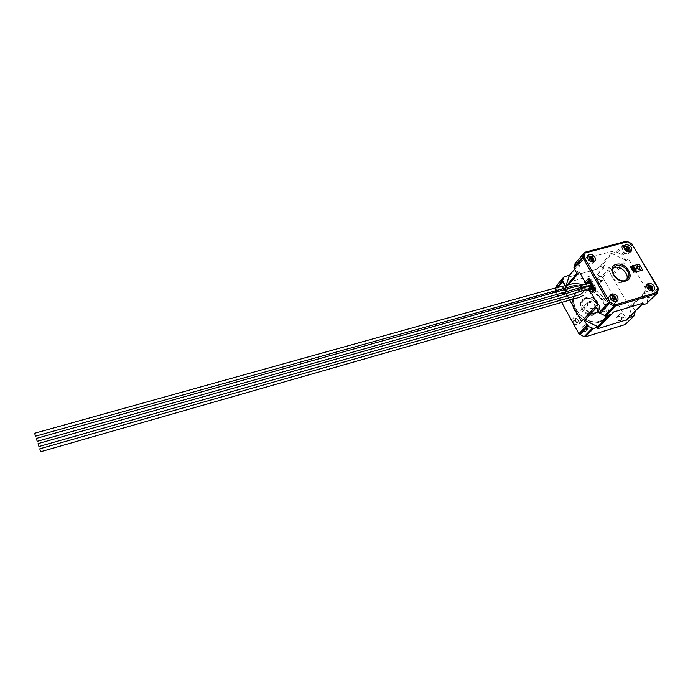 <?xml version="1.0" encoding="UTF-8"?>
<svg xmlns="http://www.w3.org/2000/svg" width="693" height="693" viewBox="0 0 693 693"><rect width="100%" height="100%" fill="white"/><g stroke="black" fill="none" stroke-linecap="round" stroke-linejoin="round"><path stroke-width="0.52" stroke-dasharray="3.46 2.6" d="M610.195 295.937L608.541 297.332C608.263 301.195 610.204 303.17 614.37 303.265L615.999 301.923C616.328 298.051 614.396 296.058 610.195 295.937M587.759 256.514L585.992 258.065C585.914 261.703 587.855 263.557 591.805 263.626L593.546 262.119C593.658 258.472 591.735 256.609 587.759 256.514M624.133 246.786L622.531 248.111C622.34 251.715 624.237 253.595 628.205 253.742L629.781 252.451C630.006 248.839 628.127 246.951 624.133 246.786M620.538 321.119C622.565 318.511 621.604 316.822 617.662 316.043C615.627 318.641 616.588 320.339 620.538 321.119M618.069 316.199C620.616 316.294 621.742 317.507 621.448 319.837L620.538 320.547C618.009 320.461 616.883 319.256 617.16 316.926L618.069 316.199M585.334 331.895C587.473 329.218 586.521 327.494 582.466 326.706C580.318 329.383 581.271 331.107 585.334 331.895M582.874 326.871C585.412 326.914 586.564 328.118 586.33 330.483L585.325 331.315C582.804 331.28 581.644 330.085 581.86 327.728L582.874 326.871M564.327 293.849C566.484 291.294 565.557 289.613 561.547 288.808C559.381 291.355 560.308 293.035 564.327 293.849M561.928 288.946C564.336 288.972 565.488 290.098 565.384 292.333L564.319 293.269C561.919 293.252 560.767 292.125 560.854 289.908L561.928 288.946M599.41 283.905C601.455 281.419 600.519 279.781 596.612 278.976C594.568 281.453 595.495 283.099 599.41 283.905M597.011 279.106C599.428 279.184 600.554 280.319 600.381 282.527L599.41 283.333C597.002 283.272 595.867 282.138 596.023 279.929L597.011 279.106M576.342 324.792C572.461 324.038 571.552 322.392 573.622 319.854C577.494 320.608 578.404 322.254 576.342 324.792M573.83 324.48L577.486 325.251L579.097 323.908C579.755 321.517 578.716 319.646 575.97 318.312L572.002 319.49L571.708 320.625M646.69 285.308L645.2 286.486C644.811 290.298 646.708 292.29 650.892 292.472L652.347 291.329C652.78 287.517 650.892 285.507 646.69 285.308M593.113 284.797L593.988 286.928L593.113 284.797M592.827 288.21L592.194 285.932L592.558 288.21M591.926 282.709L592.801 284.832L591.926 282.709M590.774 284L591.649 286.122L590.774 284M624.029 246.604L622.34 247.999C622.141 251.793 624.133 253.768 628.308 253.924L630.162 251.966M630.214 251.386C629.513 248.163 627.52 246.561 624.211 246.561M587.647 256.323L585.793 257.961C585.715 261.789 587.751 263.738 591.917 263.816L593.866 261.789M593.927 260.958C593.121 257.77 591.086 256.211 587.811 256.289M610.091 295.746L608.341 297.219C608.047 301.273 610.1 303.361 614.483 303.465L616.363 301.594M616.475 300.675C615.826 297.41 613.833 295.738 610.507 295.651M646.612 285.109L645.01 286.365C644.603 290.367 646.604 292.472 650.996 292.654L652.78 290.843M652.875 290.194C652.321 286.902 650.363 285.187 647.002 285.022M612.993 268.191L611.113 270.409C608.307 275.866 617.099 284.65 623.258 282.51L626.489 279.981M574.202 320.911C575.814 320.937 576.55 321.699 576.403 323.189L575.753 323.735C574.15 323.709 573.414 322.955 573.553 321.465L574.202 320.911M576.065 318.901C577.676 318.927 578.412 319.69 578.274 321.188L577.624 321.725C576.013 321.699 575.277 320.946 575.415 319.447L576.065 318.901M564.371 286.088C566.787 286.114 567.948 287.249 567.844 289.483L566.77 290.419C564.371 290.402 563.21 289.276 563.288 287.041L564.371 286.088M585.455 324.151C588.002 324.203 589.163 325.407 588.929 327.78L587.924 328.621C585.386 328.577 584.225 327.373 584.433 325.017L585.455 324.151M620.772 313.479C623.328 313.574 624.462 314.795 624.168 317.134L623.258 317.844C620.72 317.758 619.585 316.545 619.854 314.206L620.772 313.479M599.575 276.256C602 276.325 603.135 277.469 602.962 279.686L601.992 280.492C599.566 280.422 598.44 279.288 598.587 277.07L599.575 276.256M593.095 308.593C588.989 308.515 587.084 306.575 587.378 302.78L589.05 301.377C593.182 301.472 595.079 303.43 594.733 307.233L593.095 308.593M590.696 302.356L586.642 303.534L588.27 302.226L590.696 302.356L575.97 318.312M586.642 303.534L572.002 319.49M640.895 305.353L641.727 304.582L644.646 293.373L644.351 292.074L646.604 289.821L628.412 258.714L626.264 261.053L628.412 258.714L646.604 289.821M635.256 311.114L631.661 304.799L631.929 306.072L628.88 317.394M629.521 306.938L612.058 276.516L629.521 306.938L631.661 304.799L629.53 306.938M612.058 276.516L614.102 274.289L612.058 276.516M597.054 269.196L568.234 277.131L597.054 269.196L599.047 266.944L597.045 269.196M568.234 277.131L570.148 274.87L568.234 277.131M564.171 289.986L565.315 292.056L564.163 289.995M566.25 293.763L567.446 295.911L566.25 293.763M568.425 297.687L569.62 299.844L568.416 297.687M597.071 328.88L599.133 326.775M569.802 274.965L583.558 259.043L612.984 251.161L599.047 266.944L604.513 265.436L596.569 274.359L602.737 277.365L626.585 319.161L625.727 324.107M564.778 285.412L565.982 287.569L565.852 286.486L567.307 284.78M566.311 285.031L565.852 286.486M602.737 277.365L610.767 268.494L614.102 274.289L626.264 261.053L622.825 255.163L632.337 244.655L657.986 288.184L647.894 298.137L644.36 292.074L646.604 289.83M610.767 268.494L604.513 265.436M599.159 266.909L600.346 267.065L612.214 253.664L625.199 260.014L613.062 273.276L600.346 267.065M613.062 273.276L614.024 274.168M556.73 285.464L596.569 274.359M561.547 302.131L560.351 299.956M559.416 298.241L558.22 296.076M557.285 294.369L556.089 292.203M555.171 290.506L555.639 287.881M609.312 314.865L610.039 314.111L596.249 307.891M643.139 303.136L613.591 312.006L611.287 314.267M576.948 273.527L580.673 262.162L574.601 269.334L580.673 262.162M596.552 307.571L595.452 306.479L597.565 304.227M585.083 282.042L591.614 293.65L585.083 282.042M647.894 298.137L647.071 303.205M610.039 314.111L611.295 314.267M591.701 293.598L590.757 293.589M584.788 282.987L585.507 282.787L591.467 293.39M585.507 282.787L585.498 282.181L584.788 282.38M588.816 278.43L585.498 282.181M575.536 263.071L584.693 252.365L625.848 241.467L616.441 252.035L610.888 253.525L612.984 251.152L583.558 259.043L581.54 261.426L575.779 262.976M581.427 261.46L580.691 262.101M577.243 273.181L577.416 274.35M616.441 252.035L622.825 255.163M626.186 260.932L625.199 260.014M612.214 253.664L611.009 253.499M585.412 284.087L588.686 289.917M586.321 283.905L589.457 289.492M593 289.891L593.927 291.155L596.127 288.167L591.398 279.816L589.154 281.722M589.267 283.272L592.168 288.409M647.903 288.444L648.414 287.543L647.903 288.444L648.743 288.141L647.998 288.747L648.423 287.595M649.393 286.252L648.769 287.309L648.371 286.625L648.934 285.663M649.185 287.344L648.371 286.625M650.432 288.123L651.013 287.734M650.58 289.839L651.654 289.163L650.562 289.856L650.225 288.236M650.562 289.856L651.134 289.319M651.03 289.25L650.259 289.856L649.861 289.172L650.71 288.505M649.584 287.95L648.882 288.201M648.735 288.617L649.861 289.172M648.769 287.309L648.899 287.838M611.858 297.21L612.534 296.561M612.621 297.99L612.058 297.15M613.929 298.83L614.535 298.414M614.448 300.017L613.712 300.606L613.695 298.96M613.712 300.606L613.314 299.904L614.119 299.246M611.304 299.177L611.78 298.276L611.304 299.177L612.118 298.908L611.399 299.48L613.314 299.904M611.399 299.48L611.789 298.319M612.803 296.942L612.231 298.007L611.832 297.306L612.352 296.335M612.231 298.007L612.352 298.484M591.952 258.827L592.931 258.376M592.506 258.463L592.056 259.009M591.631 259.832L591.094 260.213L591.484 260.897L592.307 260.299M588.747 259.667L589.215 258.68L588.859 259.875L591.484 260.897M588.773 259.572L589.518 259.199M589.319 257.787L589.804 256.774L589.31 257.744L589.83 258.887M589.353 257.692L590.003 257.025M590.081 257.12L589.656 257.692L590.115 258.29M588.981 259.927L589.422 259.399M591.094 260.213L591.112 259.442M628.915 250.416L628.404 250.554M626.879 249.211L626.082 249.93L627.685 251.195M626.082 249.93L625.45 250.104L626.177 249.445M626.117 249.454L625.45 250.104M626.533 247.323L625.727 247.964L626.255 249.142M626.065 247.921L626.455 248.588L626.81 248.129M628.317 249.056L629.313 248.588M628.386 249.307L629.452 248.57L627.745 249.463M628.092 249.974L627.511 250.39L627.901 251.057L628.75 250.459M627.511 250.39L627.52 249.619M630.942 267.1L630.491 267.039M633.107 269.464L634.017 270.417M633.61 270.738L635.368 270.651M632.77 267.238L631.869 266.736M631.054 266.372L631.869 266.744M632.666 266.805L632.518 266.363M635.793 269.326L636.564 271.725L642.602 270.019M639.509 268.096L639.873 266.71L638.591 266.883M637.551 267.931L635.195 268.347L633.099 265.8M631.28 267.671L630.829 267.611M631.609 268.243L631.158 268.182M631.834 268.962L631.323 268.719M632.492 269.473L631.964 269.551M632.856 270.097L632.328 270.175M632.518 268.875L634.277 268.78M632.007 267.593L632.917 268.537M634.138 271.344L635.542 272.011M635.152 271.353L634.58 271.509M633.887 272.254L633.454 272.106M611.113 270.409L612.846 268.503C610.039 273.969 618.858 282.779 625.025 280.63L625.415 280.509M600.225 321.327C620.044 316.06 600.892 282.51 582.025 288.834C561.91 293.434 580.907 328.032 600.225 321.327M582.033 289.405C595.408 284.814 613.651 303.932 606.782 315.532C605.318 318.286 602.997 320.166 599.817 321.171C586.858 325.909 568.615 307.649 574.454 295.954C575.892 292.663 578.421 290.48 582.033 289.405M580.881 290.705C577.269 291.779 574.748 293.962 573.302 297.245C567.472 308.931 585.672 327.148 598.613 322.418C601.784 321.413 604.105 319.534 605.569 316.779C612.43 305.197 594.23 286.114 580.881 290.705M598.206 322.262C579.798 328.647 561.711 295.694 580.89 291.277C598.882 285.23 617.108 317.238 598.206 322.262M584.875 298.414C574.653 300.857 584.346 318.364 594.144 314.986C604.287 312.378 594.559 295.14 584.875 298.414M594.135 314.414C587.621 316.77 578.516 307.545 581.557 301.715L585.273 298.562C591.9 296.249 600.996 305.682 597.695 311.486L594.135 314.414M595.33 313.158L598.899 310.221C602.2 304.409 593.078 294.958 586.443 297.271L582.726 300.433C579.677 306.271 588.799 315.506 595.33 313.158M586.841 297.418C595.694 294.421 604.617 310.204 595.33 312.586C586.373 315.661 577.486 299.653 586.841 297.418M641.727 304.582L628.984 317.143M631.929 306.072L644.646 293.373M635.091 310.767L626.585 319.161M556.973 285.36L564.483 276.42M558.237 287.153L555.483 290.419M568.771 284.425L566.094 287.543M644.429 292.203L631.73 304.929M593.26 289.596L596.127 288.782M594.022 291.095L591.164 291.909M588.539 280.613L591.398 279.816M596.127 288.167L593.26 288.981M590.973 279.669L588.314 280.414M591.493 291.545L593.598 290.947M648.917 285.637L648.397 286.53M648.587 286.478L649.098 285.863M649.176 285.958L648.7 286.53M649.098 287.214L649.523 286.711M651.082 287.846L651.983 287.274M650.588 289.761L651.42 289.232M650.796 288.678L650.181 289.068M617.645 252.191L627.07 241.64L631.323 243.728L621.838 254.253M597.738 274.506L605.691 265.592M609.797 267.602L601.793 276.481M634.355 315.506L625.831 323.856M626.775 320.305L635.299 311.919M648.111 299.315L658.22 289.371L657.293 293.044L647.175 302.945M555.102 289.544L556.774 287.56M625.848 241.467L627.07 241.64M631.323 243.728L632.397 244.334M658.073 287.898L658.22 289.371M612.612 296.656L612.17 297.21M612.569 297.912L612.924 297.47M614.604 298.544L615.479 297.973M614.05 300.511L614.864 299.982M614.215 299.437L613.651 299.809M613.833 300.667L614.552 300.078M611.512 299.541L612.24 298.943M612.967 298.692L612.17 299.35M591.259 261.044L591.935 260.403M591.831 260.343L591.146 260.984M590.757 260.308L591.51 259.589M590.375 259.035L589.63 259.754M589.535 259.234L588.859 259.875M590.237 257.354L589.708 258.463M628.3 250.494L627.572 251.143M627.182 250.476L627.988 249.757M626.056 249.402L625.346 250.052M625.225 249.844L625.736 248.865M626.706 247.574L626.134 248.674M625.952 247.869L626.455 247.228M608.541 297.332L609.901 295.946M585.992 258.065L587.309 256.575M622.531 248.111L623.882 246.734M599.895 321.128C603.049 320.131 605.353 318.26 606.782 315.532L605.569 316.779C604.079 319.56 601.732 321.457 598.535 322.462C585.55 327.2 567.402 309.017 573.302 297.245L574.454 295.954C568.667 307.527 586.98 325.866 599.895 321.128M585.187 298.614L582.726 300.433L586.529 297.219C593.208 294.897 602.278 304.34 598.899 310.221L597.695 311.486C600.944 305.83 591.787 296.292 585.187 298.614M645.2 286.486L646.595 285.221M593.988 286.928L592.376 287.422M587.586 290.679L583.09 295.53M592.801 284.832L591.155 285.265M591.649 286.122L586.261 287.041M583.246 286.945L577.46 285.837M629.972 252.564L630.751 251.715M593.736 262.231L594.282 261.599M616.198 302.044L616.813 301.403M652.537 291.458L653.412 290.592M578.274 321.188L576.403 323.189M567.844 289.483L565.384 292.333M588.929 327.78L586.33 330.483M624.168 317.134L621.448 319.837M602.962 279.686L600.381 282.527M571.95 319.586L587.378 302.78M579.097 323.908L594.733 307.233M598.587 277.07L596.023 279.929M619.854 314.206L617.16 316.926M584.433 325.017L581.86 327.728M563.288 287.041L560.854 289.908M575.415 319.447L573.553 321.465M645.01 286.365L646.846 284.511M608.341 297.219L610.091 295.365M585.793 257.961L587.447 256.012M622.34 247.999L624.072 246.058M591.016 283.844L583.099 284.537M592.177 282.553L589.942 283.108M592.194 285.932L584.667 290.185M593.355 284.65L591.19 285.317M652.347 291.329L652.607 290.887M648.908 285.62L648.362 286.573M591.068 279.608L588.21 280.414M593.927 291.155L591.068 291.97M641.623 304.833L641.181 305.266M629.781 252.451L630.006 252.009M626.247 246.977L625.727 247.964M628.923 250.416L627.901 251.135M589.206 258.636L588.738 259.624M589.786 256.739L589.31 257.744"/><path stroke-width="1.04" d="M613.903 298.96L614.448 300.017L615.089 299.922M613.288 298.657L612.24 298.943L611.78 298.293M612.058 298.796L612.534 297.921L611.824 298.207M612.534 297.921L612.924 297.245L612.335 296.318M612.534 296.561L612.898 296.102L612.369 296.257M591.38 259.277L590.687 259.009L591.935 260.403L592.506 260.152L592.22 259.399L591.631 259.832M590.687 259.009L589.656 259.277L589.206 258.662M589.518 259.199L589.951 258.29L589.249 258.567M589.951 258.29L590.349 257.649L589.786 256.765M590.003 257.025L590.349 256.557L589.821 256.696M628.638 248.865L627.182 249.194L628.923 250.416M627.182 249.194L626.177 249.445L625.727 248.839M626.013 249.324L626.446 248.484L625.77 248.752M626.446 248.484L626.818 247.86L626.247 246.994M626.455 247.228L626.784 246.795L626.281 246.933M571.708 320.625L573.83 324.48M650.493 288.227L651.03 289.25L651.654 289.163M649.887 287.933L648.882 288.201L648.414 287.56M648.674 288.011L649.142 287.197L648.457 287.482M649.142 287.197L649.514 286.547L648.917 285.637M649.098 285.863L649.454 285.438L648.943 285.585M38.072 443.702L38.938 446.517L38.072 443.702M592.558 288.21L587.586 290.679M39.787 448.917L40.662 451.723L39.787 448.917M36.357 438.53L37.223 441.337L36.357 438.53M34.65 433.35L35.516 436.174L34.65 433.35M630.067 251.992L631.73 250.641C631.973 246.829 629.98 244.837 625.762 244.664L624.072 246.058C623.882 249.861 625.874 251.836 630.067 251.992M630.162 251.966L630.214 251.386M593.589 261.885L595.417 260.291C595.547 256.445 593.511 254.478 589.31 254.374L587.447 256.012C587.369 259.849 589.422 261.807 593.589 261.885M593.866 261.789L593.927 260.958M616.259 301.628L617.974 300.208C618.312 296.128 616.276 294.023 611.841 293.884L610.091 295.365C609.805 299.428 611.858 301.516 616.259 301.628M616.363 301.594L616.475 300.675M652.849 290.826L654.391 289.622C654.842 285.603 652.849 283.48 648.414 283.264L646.846 284.511C646.439 288.531 648.44 290.627 652.849 290.826M652.78 290.843L652.875 290.194M626.489 279.981L626.593 279.773C629.616 274.341 620.824 265.384 614.587 267.489L612.993 268.191M633.307 271.864L633.87 272.358M632.328 270.175L632.856 270.097M631.323 268.719L631.834 268.962M635.871 270.062L636.564 271.725L642.602 270.019L639.137 264.111L633.099 265.8L635.195 268.347L637.551 267.931L636.235 266.944L637.56 266.926L637.239 265.67L638.591 266.883L639.873 266.71L639.509 268.096L640.124 269.672L638.92 268.823L638.218 269.707L637.881 268.46L635.802 269.317L635.871 270.062M632.77 267.238L632.605 265.93L631.054 266.363L632.77 267.238L632.605 265.939L631.054 266.372M635.36 270.651L633.61 270.738M634.017 270.417L634.19 269.707L633.107 269.464L634.017 270.417L634.19 269.707L633.107 269.473M630.344 266.779L630.942 267.1M630.682 267.351L631.28 267.671M631.262 268.182L631.314 267.723L631.609 268.243M631.955 269.551L632.492 269.473M634.277 268.789L632.518 268.875M632.917 268.537L633.09 267.836L632.007 267.593L632.917 268.537L633.09 267.827L632.007 267.593M635.152 271.353L634.138 271.344L634.987 272.167L635.542 272.011L634.502 271.717L634.953 271.006L634.138 271.344M615.479 297.973L614.215 299.437M590.115 258.29L590.947 257.164L592.082 257.718L591.181 258.922L591.831 258.749L592.645 257.657L592.082 257.718M629.313 248.588L628.092 249.974M626.81 248.129L627.39 247.392L628.499 247.929L627.563 249.133L626.498 248.666M592.931 258.376L592.22 259.399M612.924 297.47L613.522 296.734L614.665 297.288L613.721 298.466L614.665 297.288M651.983 287.274L650.796 288.678M649.523 286.711L650.077 286.053L651.203 286.599L650.216 287.768L649.185 287.344M565.315 292.056L566.25 293.763L565.306 292.056M567.446 295.911L568.425 297.687L567.437 295.911M569.62 299.844L581.505 321.353L569.611 299.852M597.08 328.88L626.022 320.01L597.071 328.889L599.142 326.775L593.442 328.517L585.342 336.85L584.13 336.72L578.915 333.749L561.547 302.131M626.022 320.01L628.161 317.905L626.022 320.019M641.181 305.266L628.161 317.905L634.251 315.765L635.256 311.114M581.505 321.353L583.515 319.213L581.505 321.353M596.249 307.891L584.58 320.279L583.506 319.213L587.924 326.308L593.442 328.517M611.287 314.267L599.133 326.775M599.021 326.81L597.79 326.672L609.312 314.865M584.58 320.279L597.79 326.672M566.086 287.76L564.258 289.882L566.086 287.76M569.802 274.965L563.747 277.079L562.612 280.639L564.778 285.412M569.291 275.597L574.584 269.308L569.291 275.597L566.311 285.031M569.308 275.545L569.802 274.991M560.351 299.956L559.416 298.241M558.22 296.076L557.285 294.369M556.089 292.203L555.171 290.506M633.87 316.138L625.129 324.567L585.342 336.85M555.639 287.881L556.73 285.464M640.895 305.353L643.139 303.136L640.895 305.353L646.474 303.673L656.583 293.78L615.254 306.072L605.63 315.973L611.417 314.232L613.591 312.006L643.147 303.136M605.63 315.973L598.96 312.742L608.471 302.772L582.995 257.848L574.073 268.399L577.486 274.48L579.504 272.132L568.771 284.425M579.513 272.132L585.083 282.042L579.504 272.132M597.565 304.227L591.614 293.65L597.565 304.227L595.452 306.479L598.96 312.742M656.799 293.685L646.474 303.673M588.686 289.917L591.086 293.797L595.261 289.839L594.542 290.046L588.192 278.569L584.788 282.38L585.412 284.087M588.305 278.569L589.232 278.569L588.522 278.768M594.533 289.431L595.252 289.224L589.232 278.569M595.252 289.224L595.261 289.839M574.073 268.399L573.908 267.238L575.536 263.071M591.181 293.745L594.542 290.046M589.457 289.492L591.068 291.97L593.26 288.981L588.539 280.613L586.044 282.813L588.894 282.008L589.267 283.272M588.903 282.623L586.044 283.428L586.321 283.905M586.044 283.428L586.044 282.813M592.168 288.409L593 289.891M650.077 286.053L649.584 285.473L649.176 285.958M651.013 287.734L650.216 287.768M650.848 287.586L651.732 286.53L651.203 286.599M652.165 287.153L651.836 286.599L650.961 287.638M651.42 289.232L651.394 288.305M649.315 287.11L648.743 288.141M613.522 296.734L613.028 296.145L612.612 296.656M615.661 297.86L615.332 297.288L614.37 298.276M614.864 299.982L614.838 299.038M612.707 297.825L612.118 298.908M614.726 298.718L614.873 298.198L613.816 298.882L614.838 298.241M613.721 298.466L612.621 297.99M593.061 258.281L592.749 257.727L591.952 258.827M590.947 257.164L590.479 256.592L590.081 257.12M591.181 258.922L590.064 258.394M590.167 258.177L589.656 259.277M627.39 247.392L626.914 246.838L626.533 247.323M629.452 248.492L629.131 247.947L627.563 249.133M628.187 248.96L629.036 247.877L628.499 247.929M628.75 250.459L628.672 249.575M626.654 248.38L626.117 249.454M632.518 266.363L632.068 266.493L632.553 266.892L632.059 266.493L632.666 266.805M638.885 268.901L638.218 269.707L637.881 268.46L635.793 269.326M639.509 268.096L640.124 269.672L638.92 268.823M637.551 267.931L636.235 266.952L637.56 266.926L637.239 265.67L638.582 266.883M642.602 270.019L639.137 264.111L633.099 265.8M632.345 268.044L632.856 268.096M635.542 272.02L634.58 271.517M632.908 271.067L633.35 271.249M612.924 297.245L612.777 297.773M590.349 257.649L590.202 258.151M626.818 247.86L626.68 248.345M625.909 280.925C616.155 284.156 606.124 266.649 616.32 264.354C625.952 261.218 636.027 278.447 625.909 280.925M616.32 265.584L612.846 268.503C610.169 273.64 619.135 282.675 625.225 280.518L628.369 277.902C631.392 272.462 622.574 263.47 616.32 265.584M649.514 286.547L649.384 287.058M625.415 280.509L628.369 277.902L626.593 279.773M610.161 302.59L615.254 304.833L656.6 292.559L657.77 287.924L632.085 244.352L627.321 241.796L585.152 252.98L584.13 257.164L610.161 302.59L599.991 313.704M591.787 257.727L591.172 257.424M628.568 249.272L628.707 248.778M628.213 247.938L627.615 247.644M592.125 259.087L592.272 258.584M614.37 297.306L613.747 297.002M651.29 287.993L651.42 287.482M650.909 286.607L650.303 286.313M578.915 333.749L586.919 325.363M562.768 281.782L558.237 287.153M625.129 324.567L633.653 316.225M628.274 317.87L641.008 305.318M567.307 284.78L576.948 273.527M583.584 319.343L595.53 306.609M590.739 291.762L591.493 291.545M556.774 287.56L562.612 280.639M563.738 277.122L556.228 286.053M573.908 267.238L582.813 256.67L583.93 253.075L575.025 263.678M604.374 315.826L613.972 305.916L609.519 303.751L608.471 302.772L609.632 302.096M587.924 326.308L579.902 334.676M584.13 336.72L592.203 328.378M615.254 304.833L615.254 306.072L613.972 305.916L614.613 304.755M585.152 252.98L583.948 253.032L575.043 263.635M584.13 257.164L582.995 257.848L582.813 256.67L584.034 256.583M656.955 292.195L657.189 293.304L656.583 293.78L656.6 292.559M626.706 241.71L625.848 241.467M585.533 252.624L584.901 252.235L626.065 241.329L627.286 241.476M658.073 287.898L632.085 244.352M658.341 289.024L657.77 287.924M658.22 289.371L657.882 288.522M609.901 295.946L610.845 295.539C615.133 295.417 616.891 297.462 616.146 301.654M587.309 256.575L588.478 256.046C592.489 255.934 594.213 257.874 593.658 261.859M623.882 246.734L624.878 246.318C628.846 246.197 630.552 248.103 630.006 252.009M646.595 285.221L647.366 284.901C651.585 284.78 653.334 286.772 652.607 290.887M592.376 287.422L561.746 297.583L38.938 446.517M583.09 295.53L579.01 297.453L40.662 451.723M591.155 285.265C583.082 286.755 574.462 289.016 565.306 292.065L37.223 441.337M586.261 287.041L583.246 286.945M577.46 285.837C572.531 285.395 574.506 285.854 572.6 285.966L35.516 436.174M630.751 251.715L631.73 250.641M594.282 261.599L595.417 260.291M616.813 301.403L617.974 300.208M653.412 290.592L654.391 289.622M583.099 284.537L574.35 283.307L552.494 288.756L34.676 433.255M589.942 283.108L571.084 287.768L36.383 438.409M584.667 290.185C580.344 295.539 579.98 294.508 578.456 295.131L39.813 448.787M591.19 285.317L561.503 295.149L38.089 443.589M563.747 277.079L556.245 286.01M588.192 278.569L588.911 278.369M591.086 293.797L591.805 293.598M627.338 241.502L631.548 243.564M631.6 243.598L632.397 244.334M658.272 289.31L657.414 292.706M627.745 249.463L628.69 248.796M591.294 259.303L592.246 258.619"/></g></svg>
